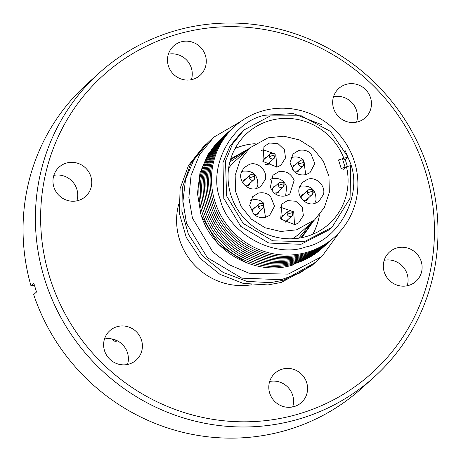 <?xml version="1.0" encoding="UTF-8"?>
<svg xmlns="http://www.w3.org/2000/svg" width="461" height="461" viewBox="0 0 461 461"><rect width="100%" height="100%" fill="white"/><g stroke="black" fill="none" stroke-linecap="round" stroke-linejoin="round"><path stroke-width="0.69" d="M311.492 222.715L298.647 238.199M207.214 143.164L190.514 164.093L182.349 187.788L181.899 211.392L188.411 234.321L202.465 255.838L223.049 272.388L246.94 281.389L270.503 282.645L283.947 280.121L315.128 262.614M206.321 143.965L203.797 146.246L188.549 165.355L180.118 188.463L179.329 213.293L186.256 237.398L200.212 258.414L219.834 274.272L243.189 283.406L267.979 284.927L281.423 282.403L311.728 265.692M213.61 137.372L208.003 142.443L194.104 159.252L185.529 179.421L182.936 201.376L186.532 223.389L207.375 257.693L241.818 278.156L281.285 279.683L299.806 273.027L315.935 261.894L321.565 256.812M240.74 121.474L213.892 137.119L199.676 154.452L191.067 175.462L188.866 197.458L192.427 218.07L212.752 251.862L229.532 264.914L249.084 273.235L288.206 274.134L321.83 256.57L340.109 231.439M200.368 212.446L201.261 215.581L217.972 244.14L245.529 262.418M221.384 138.398L208.188 153.986L200.005 172.8L197.481 193.343L200.817 213.962C211.57 252.046 255.55 276.548 292.574 265.081L321.294 249.009M222.801 137.113A74.532 72.095 47.9 0 0 208.579 227.48A74.532 72.095 47.9 0 0 293.974 263.813A74.532 72.095 47.9 0 0 322.735 247.707M224.207 135.845A74.532 72.095 47.9 0 0 209.986 226.213A74.532 72.095 47.9 0 0 295.38 262.545A74.532 72.095 47.9 0 0 324.141 246.439M225.608 134.577A74.532 72.095 47.9 0 0 211.386 224.945A74.532 72.095 47.9 0 0 296.78 261.278A74.532 72.095 47.9 0 0 325.541 245.171M227.014 133.31A74.532 72.095 47.9 0 0 212.792 223.677A74.532 72.095 47.9 0 0 298.181 260.01A74.532 72.095 47.9 0 0 326.941 243.904M228.414 132.042A74.532 72.095 47.9 0 0 214.192 222.409A74.532 72.095 47.9 0 0 299.587 258.742A74.532 72.095 47.9 0 0 328.347 242.636M254.097 214.469L256.593 214.665L257.999 213.892L259.099 211.887M255.106 207.467L252.997 208.36L252.029 212.181M246.186 178.661L244.082 179.56L243.01 181.404L243.114 183.374M245.177 185.668L247.678 185.864L249.078 185.086L250.185 183.086M266.349 157.334L264.245 158.232L263.271 162.047M265.334 164.335L267.841 164.531L269.241 163.759L270.342 161.759M294.423 171.815L296.913 172.011L298.319 171.233L299.425 169.233M295.426 164.808L293.323 165.706L292.349 169.527M304.341 193.608L302.237 194.507L301.166 196.357L301.269 198.328M303.332 200.616L305.833 200.812L307.233 200.039L308.34 198.034M284.178 214.941L282.08 215.84L281.106 219.655M283.169 221.943L285.67 222.139L287.07 221.366L288.177 219.367M275.263 186.14L273.166 187.033L272.192 190.854M274.255 193.142L278.156 192.56L279.257 190.566M229.814 130.774A74.532 72.095 47.9 0 0 215.592 221.142A74.532 72.095 47.9 0 0 300.987 257.474A74.532 72.095 47.9 0 0 329.748 241.368M265.813 217.2C261.047 218.243 257.002 217.2 253.671 214.077L249.666 205.445L252.732 196.634L258.367 193.136C263.133 192.099 267.178 193.136 270.509 196.259L274.52 206.251L269.633 215.345L265.813 217.2M265.467 217.292L263.312 202.863C260.217 199.965 256.466 198.996 252.04 199.965L250.369 200.587M256.898 188.399C248.514 191.551 238.568 181.905 241.028 173.244L243.811 167.833L249.447 164.335C257.837 161.177 267.778 170.824 265.317 179.49L260.719 186.544L256.898 188.399M256.552 188.491L257.849 185.218C257.97 175.053 253.066 170.368 243.126 171.164L241.455 171.78M277.061 167.066L262.862 161.431L263.974 146.5L269.61 143.008L278.029 143.636L284.385 149.664L285.532 157.916L280.882 165.211L277.061 167.066M276.715 167.159L275.868 154.205L263.289 149.837L261.612 150.453M306.139 174.546C301.373 175.583 297.322 174.546 293.991 171.423L289.986 162.785L293.052 153.98L298.688 150.482C303.453 149.439 307.504 150.482 310.835 153.605L314.84 163.597L309.959 172.691L306.139 174.546M305.793 174.638L303.632 160.203C300.543 157.31 296.786 156.342 292.366 157.31L290.695 157.927M315.053 203.347C306.669 206.499 296.723 196.859 299.183 188.192L301.967 182.781L307.602 179.283C315.992 176.131 325.933 185.777 323.472 194.438L318.874 201.492L315.053 203.347M314.707 203.439L316.004 200.172C316.125 190.001 311.221 185.316 301.281 186.111L299.61 186.728M294.89 224.674L280.691 219.038L281.804 204.108L287.445 200.616L295.864 201.244L302.22 207.271L303.367 215.523L298.711 222.819L294.89 224.674M294.544 224.766L293.697 211.812L281.118 207.444L279.447 208.061M285.976 195.873C278.571 197.141 273.373 194.242 270.377 187.183L272.889 175.307L278.525 171.809C285.935 170.541 291.133 173.44 294.124 180.499L289.796 194.018L285.976 195.873M285.63 195.965L286.673 186.699C283.895 180.147 279.072 177.462 272.203 178.638L270.532 179.254M231.22 129.506A74.532 72.095 47.9 0 0 216.998 219.874A74.532 72.095 47.9 0 0 302.393 256.207A74.532 72.095 47.9 0 0 331.154 240.1M268.014 137.839L283.815 136.202L299.437 139.919L313.134 148.569L323.357 161.183L328.964 176.338L329.327 192.341L324.4 207.387L314.73 219.788L296.492 229.843L280.691 231.48L265.063 227.763L251.366 219.113L241.143 206.499L235.536 191.344L235.173 175.341L240.106 160.295L249.77 147.895L268.014 137.839M232.621 128.239A74.532 72.095 47.9 0 0 218.399 218.606A74.532 72.095 47.9 0 0 303.793 254.939A74.532 72.095 47.9 0 0 332.554 238.833M234.027 126.971A74.532 72.095 47.9 0 0 219.805 217.344A74.532 72.095 47.9 0 0 305.194 253.671A74.532 72.095 47.9 0 0 333.954 237.565M313.711 220.71L300.849 237.83M301.857 236.948L300.889 237.824M306.6 252.409A74.532 72.095 47.9 0 0 354.538 161.984A74.532 72.095 47.9 0 0 262.787 110.865A74.532 72.095 47.9 0 0 214.843 201.29A74.532 72.095 47.9 0 0 306.6 252.409M313.78 220.646L301.863 237.634M322.008 124.822L293.161 113.533L264.862 115.262C231.687 121.514 207.312 167.476 220.243 199.417C227.573 232.932 274.214 258.921 305.643 246.998C338.818 240.746 363.193 194.784 350.262 162.837L344.995 150.269M235.093 148.511A60.743 58.76 -132.1 0 1 242.67 145.797A60.743 58.76 -132.1 0 1 255.175 143.711M319.444 214.832A60.743 58.76 -132.1 0 1 312.639 234.326M247.799 144.598A61.117 59.117 47.9 0 0 242.042 145.912A61.117 59.117 47.9 0 0 235.208 148.304M312.858 234.234A61.117 59.117 47.9 0 0 317.813 222.081M343.693 169.296L345.785 167.412L345.076 167.17L341.175 168.449L343.693 169.296M346.493 166.767A61.117 59.117 -132.1 0 1 329.033 223.942A61.117 59.117 -132.1 0 1 230.782 194.709A61.117 59.117 -132.1 0 1 247.084 133.246A61.117 59.117 -132.1 0 1 343.866 158.279L348.067 157.097L330.514 131.414L301.292 115.809L270.371 115.89L244.082 129.927L232.528 144.005L225.504 161.102L226.593 195.885L243.183 223.452L272.687 240.815L304.398 241.622L332.035 227.261L350.055 198.201L350.694 165.585L346.493 166.767L345.785 167.412M333.545 96.689A19.754 19.108 -132.1 0 1 352.216 102.953A19.754 19.108 -132.1 0 1 356.56 122.159M346.257 84.334A19.754 19.108 -132.1 0 1 368.823 93.848A19.754 19.108 -132.1 0 1 365.308 117.739A19.754 19.108 -132.1 0 1 357.869 121.842A19.754 19.108 -132.1 0 1 335.303 112.328A19.754 19.108 -132.1 0 1 338.823 88.431A19.754 19.108 -132.1 0 1 346.257 84.334M384.192 260.309A19.754 19.108 -132.1 0 1 402.862 266.573A19.754 19.108 -132.1 0 1 407.207 285.78M396.909 247.955A19.754 19.108 -132.1 0 1 419.475 257.469A19.754 19.108 -132.1 0 1 415.955 281.366A19.754 19.108 -132.1 0 1 408.521 285.463A19.754 19.108 -132.1 0 1 385.955 275.949A19.754 19.108 -132.1 0 1 389.47 252.052A19.754 19.108 -132.1 0 1 396.909 247.955M269.662 381.466A19.754 19.108 -132.1 0 1 288.338 387.73A19.754 19.108 -132.1 0 1 292.683 406.942M282.38 369.111A19.754 19.108 -132.1 0 1 304.946 378.631A19.754 19.108 -132.1 0 1 301.431 402.522A19.754 19.108 -132.1 0 1 293.991 406.619A19.754 19.108 -132.1 0 1 271.425 397.105A19.754 19.108 -132.1 0 1 274.946 373.214A19.754 19.108 -132.1 0 1 282.38 369.111M104.486 339.008A19.754 19.108 -132.1 0 1 123.162 345.266A19.754 19.108 -132.1 0 1 127.507 364.478M117.203 326.647A19.754 19.108 -132.1 0 1 139.769 336.167A19.754 19.108 -132.1 0 1 136.254 360.058A19.754 19.108 -132.1 0 1 128.815 364.155A19.754 19.108 -132.1 0 1 106.249 354.642A19.754 19.108 -132.1 0 1 109.77 330.75A19.754 19.108 -132.1 0 1 117.203 326.647M53.839 175.382A19.754 19.108 -132.1 0 1 72.51 181.646A19.754 19.108 -132.1 0 1 76.854 200.858M66.557 163.027A19.754 19.108 -132.1 0 1 89.123 172.547A19.754 19.108 -132.1 0 1 85.602 196.438A19.754 19.108 -132.1 0 1 78.168 200.535A19.754 19.108 -132.1 0 1 55.602 191.021A19.754 19.108 -132.1 0 1 59.117 167.13A19.754 19.108 -132.1 0 1 66.557 163.027M168.369 54.225A19.754 19.108 -132.1 0 1 187.039 60.489A19.754 19.108 -132.1 0 1 191.384 79.695M181.081 41.87A19.754 19.108 -132.1 0 1 203.647 51.384A19.754 19.108 -132.1 0 1 200.132 75.281A19.754 19.108 -132.1 0 1 192.692 79.378A19.754 19.108 -132.1 0 1 170.126 69.865A19.754 19.108 -132.1 0 1 173.647 45.967A19.754 19.108 -132.1 0 1 181.081 41.87M296.469 414.618A200.495 193.943 -132.1 0 1 49.65 277.107A200.495 193.943 -132.1 0 1 178.609 33.872A200.495 193.943 -132.1 0 1 425.428 171.383A200.495 193.943 -132.1 0 1 296.469 414.618M296.942 419.625A204.966 198.265 -132.1 0 1 62.765 320.879A204.966 198.265 -132.1 0 1 99.276 72.93A204.966 198.265 -132.1 0 1 176.448 30.386A204.966 198.265 -132.1 0 1 410.624 129.132A204.966 198.265 -132.1 0 1 374.113 377.086A204.966 198.265 -132.1 0 1 296.942 419.625M34.425 285.347L30.962 285.797A204.966 198.265 -132.1 0 1 86.933 84.081L99.276 72.93M30.962 285.797L33.803 283.233L36.523 292.009L33.682 294.573A204.966 198.265 -132.1 0 0 284.598 430.776A204.966 198.265 -132.1 0 0 361.77 388.237L374.113 377.086M341.175 168.449L338.547 159.955L342.442 158.676L343.157 158.918L343.866 158.279M348.067 157.097L345.26 159.627L347.392 166.519M244.082 129.927L241.276 132.463L229.958 146.16L222.968 162.595L223.787 198.42L240.769 226.374L268.832 243.045L300.993 244.29L329.223 229.791M345.076 167.17L342.442 158.676M345.26 159.627L343.157 158.918M230.719 158.895L248.819 148.753M230.425 159.846L248.75 148.822M230.419 159.886L231.399 158.97M229.832 162.042L246.531 150.822M178.712 204.16A64.096 62.005 47.9 0 0 251.579 284.8M255.895 214.786L263.029 208.337L263.888 205.266A2.979 0.334 163.2 0 1 263.83 205.358A2.979 2.881 -132.1 0 1 261.906 208.96A2.979 2.881 -132.1 0 1 259.03 203.912A2.979 2.881 -132.1 0 1 260.154 203.295M251.896 210.366L259.03 203.912C262.038 203.105 263.657 203.555 263.888 205.266A2.979 0.334 163.2 0 0 261.266 205.71A2.979 0.334 163.2 0 0 258.229 206.891M246.975 185.985L254.115 179.536L254.968 176.459A2.979 0.334 163.2 0 1 254.916 176.557A2.979 2.881 -132.1 0 1 252.991 180.153A2.979 2.881 -132.1 0 1 250.116 175.111A2.979 2.881 -132.1 0 1 251.239 174.494M242.976 181.559L250.116 175.111C253.124 174.304 254.743 174.754 254.968 176.459A2.979 0.334 163.2 0 0 252.351 176.909A2.979 0.334 163.2 0 0 249.315 178.09M267.138 164.652L274.278 158.204L275.131 155.132A2.979 0.334 163.2 0 1 275.079 155.23A2.979 2.881 -132.1 0 1 273.154 158.826A2.979 2.881 -132.1 0 1 270.279 153.784A2.979 2.881 -132.1 0 1 271.402 153.161M263.145 160.226L270.279 153.784C273.287 152.971 274.906 153.427 275.131 155.132A2.979 0.334 163.2 0 0 272.509 155.582A2.979 0.334 163.2 0 0 269.478 156.757M296.216 172.132L303.35 165.683L304.208 162.606A2.979 0.334 163.2 0 1 304.156 162.704A2.979 2.881 -132.1 0 1 302.232 166.3A2.979 2.881 -132.1 0 1 299.356 161.258A2.979 2.881 -132.1 0 1 300.48 160.641M292.216 167.706L299.356 161.258C302.364 160.451 303.983 160.901 304.208 162.606A2.979 0.334 163.2 0 0 301.586 163.056A2.979 0.334 163.2 0 0 298.555 164.237M305.13 200.933L312.27 194.484L313.123 191.413A2.979 0.334 163.2 0 1 313.071 191.505A2.979 2.881 -132.1 0 1 311.146 195.101A2.979 2.881 -132.1 0 1 308.271 190.059A2.979 2.881 -132.1 0 1 309.394 189.442M301.131 196.513L308.271 190.059C311.279 189.252 312.898 189.702 313.123 191.413A2.979 0.334 163.2 0 0 310.507 191.857A2.979 0.334 163.2 0 0 307.47 193.038M284.973 222.26L292.107 215.811L292.966 212.74A2.979 0.334 163.2 0 1 292.908 212.838A2.979 2.881 -132.1 0 1 290.983 216.434A2.979 2.881 -132.1 0 1 288.108 211.392A2.979 2.881 -132.1 0 1 289.231 210.769M280.974 217.834L288.108 211.392C291.116 210.579 292.735 211.034 292.966 212.74A2.979 0.334 163.2 0 0 290.344 213.184A2.979 0.334 163.2 0 0 287.307 214.365M276.058 193.459L283.192 187.01L284.045 183.939A2.979 0.334 163.2 0 1 283.993 184.031A2.979 2.881 -132.1 0 1 282.069 187.627A2.979 2.881 -132.1 0 1 279.193 182.585A2.979 2.881 -132.1 0 1 280.317 181.968M272.059 189.033L279.193 182.585C282.201 181.778 283.82 182.228 284.045 183.939A2.979 0.334 163.2 0 0 281.429 184.383A2.979 0.334 163.2 0 0 278.392 185.564M292.366 238.775A48.445 46.861 47.9 0 0 299.667 233.399L314.73 219.788M112.144 338.991A3.728 3.607 47.9 0 0 117.399 340.829L112.035 338.968M249.77 147.895L234.707 161.506A48.445 46.861 47.9 0 0 228.616 168.23M311.728 265.697L314.252 263.415M329.229 229.791L331.805 227.463"/></g></svg>
